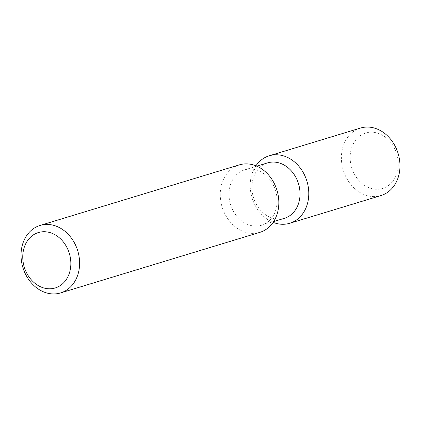 <?xml version="1.0" encoding="UTF-8"?>
<svg xmlns="http://www.w3.org/2000/svg" width="421" height="421" viewBox="0 0 421 421"><rect width="100%" height="100%" fill="white"/><g stroke="black" fill="none" stroke-linecap="round" stroke-linejoin="round"><path stroke-width="0.32" stroke-dasharray="2.1 1.58" d="M239.291 164.885A35.269 28.675 -106.9 0 0 222.02 206.674A35.269 28.675 -106.9 0 0 259.804 232.376M230.461 204.169A28.96 23.544 -106.9 0 0 261.483 225.272A28.96 23.544 -106.9 0 0 275.66 190.96A28.96 23.544 -106.9 0 0 244.638 169.858A28.96 23.544 -106.9 0 0 230.461 204.169M267.556 162.89A28.96 23.544 -106.9 0 0 253.379 197.202A28.96 23.544 -106.9 0 0 284.401 218.304M255.926 165.806A35.269 28.675 -106.9 0 0 251.969 197.575A35.269 28.675 -106.9 0 0 273.113 222.356M360.429 128.068A35.269 28.675 -106.9 0 0 343.157 169.858A35.269 28.675 -106.9 0 0 380.942 195.56M351.598 167.347A28.96 23.544 -106.9 0 0 382.421 188.508A28.96 23.544 -106.9 0 0 396.798 154.139A28.96 23.544 -106.9 0 0 365.975 132.978A28.96 23.544 -106.9 0 0 351.598 167.347M261.483 225.272L273.629 221.578M244.638 169.858L256.789 166.163"/><path stroke-width="0.63" d="M69.402 253.653A28.96 23.544 -106.9 0 0 38.579 232.492A28.96 23.544 -106.9 0 0 24.202 266.861A28.96 23.544 -106.9 0 0 55.025 288.022A28.96 23.544 -106.9 0 0 69.402 253.653M77.843 251.142A35.269 28.675 -106.9 0 0 40.058 225.44A35.269 28.675 -106.9 0 0 22.792 267.23A35.269 28.675 -106.9 0 0 60.571 292.932A35.269 28.675 -106.9 0 0 77.843 251.142M60.571 292.932L259.804 232.376A35.269 28.675 -106.9 0 0 277.071 190.587A35.269 28.675 -106.9 0 0 239.291 164.885L40.058 225.44M273.629 221.578L284.401 218.304A28.96 23.544 -106.9 0 0 298.578 183.993A28.96 23.544 -106.9 0 0 267.556 162.89L256.789 166.163M273.113 222.356A35.269 28.675 -106.9 0 0 289.748 223.272A35.269 28.675 -106.9 0 0 307.02 181.483A35.269 28.675 -106.9 0 0 269.235 155.786A35.269 28.675 -106.9 0 0 255.926 165.806M289.748 223.272L380.942 195.56A35.269 28.675 -106.9 0 0 398.208 153.77A35.269 28.675 -106.9 0 0 360.429 128.068L269.235 155.786"/></g></svg>
